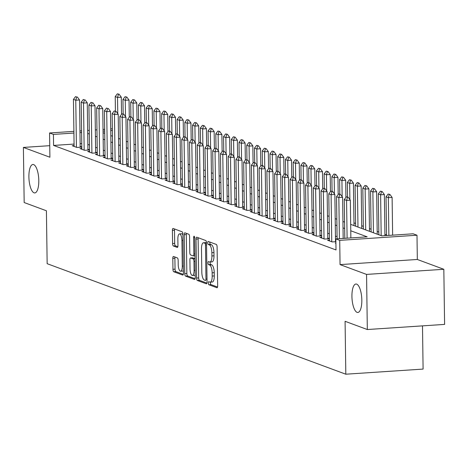 <?xml version="1.0" encoding="UTF-8"?>
<svg xmlns="http://www.w3.org/2000/svg" width="468" height="468" viewBox="0 0 468 468"><rect width="100%" height="100%" fill="white"/><g stroke="black" fill="none" stroke-linecap="round" stroke-linejoin="round"><path stroke-width="0.7" d="M208.301 283.023A1.533 0.521 -93.8 0 0 208.851 284.737L216.924 287.721A2.188 0.749 -93.8 0 0 217.035 287.738A2.188 0.749 -93.8 0 0 217.649 285.837L217.105 246.888A2.188 0.749 -93.8 0 0 216.315 244.442L208.248 241.453A1.533 0.521 -93.8 0 0 208.166 241.441A1.533 0.521 -93.8 0 0 207.739 242.775A1.533 0.521 -93.8 0 0 208.289 244.483L209.336 244.869A6.997 2.393 -93.8 0 1 211.864 252.697L211.905 255.943A6.997 2.393 -93.8 0 1 209.939 262.021A6.997 2.393 -93.8 0 1 209.57 261.969L208.529 261.583A1.533 0.521 -93.8 0 0 208.447 261.571A1.533 0.521 -93.8 0 0 208.02 262.899A1.533 0.521 -93.8 0 0 208.57 264.613L209.617 264.999A6.997 2.393 -93.8 0 1 212.144 272.821L212.185 276.067A6.997 2.393 -93.8 0 1 210.22 282.151A6.997 2.393 -93.8 0 1 209.851 282.093L208.81 281.707A1.533 0.521 -93.8 0 0 208.728 281.695A1.533 0.521 -93.8 0 0 208.301 283.023M210.454 282.134A1.533 0.521 -93.8 0 0 210.389 282.888A1.533 0.521 -93.8 0 0 210.939 284.597L217.526 287.036M209.863 242.055A1.533 0.521 -93.8 0 0 209.828 242.635A1.533 0.521 -93.8 0 0 210.378 244.349L211.425 244.735L209.336 244.869M210.173 262.01A1.533 0.521 -93.8 0 0 210.109 262.759A1.533 0.521 -93.8 0 0 210.659 264.473L211.706 264.859L209.617 264.999M38.797 180.537A14.256 4.873 -93.8 0 0 32.9 164.479A14.256 4.873 -93.8 0 0 28.893 176.869A14.256 4.873 -93.8 0 0 34.79 192.927A14.256 4.873 -93.8 0 0 38.797 180.537M361.828 300.082A14.256 4.873 -93.8 0 0 355.937 284.023A14.256 4.873 -93.8 0 0 351.93 296.414A14.256 4.873 -93.8 0 0 357.821 312.472A14.256 4.873 -93.8 0 0 361.828 300.082M173.534 256.487A2.188 0.749 -93.8 0 0 173.417 256.47A2.188 0.749 -93.8 0 0 172.803 258.371L172.955 269.299A2.188 0.749 -93.8 0 0 173.745 271.744L182.707 275.061A2.188 0.749 -93.8 0 0 182.818 275.079A2.188 0.749 -93.8 0 0 183.438 273.177L182.894 234.228A2.188 0.749 -93.8 0 0 182.105 231.783L173.142 228.466A2.188 0.749 -93.8 0 0 173.025 228.448A2.188 0.749 -93.8 0 0 172.411 230.344L172.598 243.547A2.188 0.749 -93.8 0 0 173.388 245.992L177.22 247.414A2.188 0.749 -93.8 0 0 177.337 247.432A2.188 0.749 -93.8 0 0 177.951 245.53L177.858 238.984A5.85 2.001 -93.8 0 1 179.501 233.901A5.85 2.001 -93.8 0 1 181.923 240.488L182.28 266.128A5.85 2.001 -93.8 0 1 180.636 271.212A5.85 2.001 -93.8 0 1 178.214 264.625L178.156 260.354A2.188 0.749 -93.8 0 0 177.366 257.909L173.534 256.487M74.073 144.074L53.586 145.431L53.428 134.41L49.561 132.976L73.897 131.362M367.321 329.53L366.555 274.412L443.828 269.287L444.6 324.4L367.321 329.53L345.08 321.3L345.817 374.207L47.151 263.683L46.414 210.77L24.172 202.539L23.4 147.42L49.9 157.23L49.561 132.976M443.828 269.287L417.327 259.477L340.055 264.607L366.555 274.412M340.055 264.607L339.715 240.353L335.843 238.926L367.175 236.843L350.766 230.771M53.586 145.431L336.001 249.947L335.843 238.926M196.578 278.039A2.188 0.749 -93.8 0 0 197.367 280.484L206.324 283.801A2.188 0.749 -93.8 0 0 206.441 283.819A2.188 0.749 -93.8 0 0 207.055 281.917L206.511 242.968A2.188 0.749 -93.8 0 0 205.721 240.523L196.759 237.206A2.188 0.749 -93.8 0 0 196.648 237.188A2.188 0.749 -93.8 0 0 196.034 239.089L196.578 278.039L198.666 277.904A2.188 0.749 -93.8 0 0 199.456 280.35L206.932 283.117M194.518 279.431L185.556 276.114A2.188 0.749 -93.8 0 1 184.766 273.669L184.222 234.72A2.188 0.749 -93.8 0 1 184.837 232.818A2.188 0.749 -93.8 0 1 184.948 232.836L188.785 234.252A2.188 0.749 -93.8 0 1 189.575 236.697L189.797 252.498A2.188 0.749 -93.8 0 0 190.587 254.943L193.132 255.885A2.188 0.749 -93.8 0 0 193.243 255.902A2.188 0.749 -93.8 0 0 193.857 254.001L193.629 237.551A1.533 0.521 -93.8 0 1 194.062 236.223A1.533 0.521 -93.8 0 1 194.694 237.949L195.244 277.547A2.188 0.749 -93.8 0 1 194.629 279.449A2.188 0.749 -93.8 0 1 194.518 279.431L194.741 279.414M49.737 145.677L23.4 147.42M335.901 243.032L335.281 243.073L335.907 243.301M329.425 240.084L327.541 240.207L332.186 241.927L335.884 241.681M321.691 237.217L319.808 237.346L324.447 239.06L329.408 238.733M313.952 234.357L312.068 234.48L316.707 236.2L321.668 235.872M306.212 231.49L304.329 231.619L308.974 233.339L313.934 233.005M298.479 228.63L296.595 228.753L301.234 230.472L306.195 230.145M290.739 225.769L288.855 225.892L293.5 227.612L298.461 227.278M283 222.903L281.116 223.025L285.761 224.745L290.722 224.418M275.266 220.042L273.382 220.165L278.021 221.885L282.982 221.551M267.526 217.175L265.643 217.304L270.288 219.018L275.248 218.691M259.793 214.315L257.903 214.438L262.548 216.157L267.509 215.824M252.053 211.448L250.169 211.577L254.808 213.291L259.769 212.963M244.314 208.588L242.43 208.71L247.075 210.43L252.036 210.103M236.58 205.721L234.696 205.85L239.335 207.564L244.296 207.236M228.84 202.86L226.957 202.983L231.601 204.703L236.556 204.376M221.101 199.994L219.217 200.123L223.862 201.837L228.823 201.509M213.367 197.133L211.483 197.256L216.122 198.976L221.083 198.648M205.627 194.267L203.744 194.395L208.389 196.11L213.349 195.782M197.894 191.406L196.004 191.529L200.649 193.249L205.61 192.921M190.154 188.54L188.271 188.668L192.91 190.388L197.87 190.055M182.415 185.679L180.531 185.802L185.176 187.522L190.137 187.194M174.681 182.818L172.797 182.941L177.436 184.661L182.397 184.328M166.941 179.952L165.058 180.075L169.697 181.795L174.658 181.467M159.202 177.091L157.318 177.214L161.963 178.934L166.924 178.6M151.468 174.225L149.584 174.348L154.224 176.067L159.184 175.74M143.729 171.364L141.845 171.487L146.49 173.207L151.451 172.873M135.995 168.498L134.105 168.626L138.75 170.34L143.711 170.013M128.255 165.637L126.372 165.76L131.011 167.48L135.972 167.152M120.516 162.77L118.632 162.899L123.277 164.613L128.238 164.286M112.782 159.91L110.893 160.033L115.537 161.752L120.498 161.425M105.043 157.043L103.159 157.172L107.798 158.886L112.759 158.558M97.303 154.183L95.419 154.305L100.064 156.025L105.025 155.698M89.569 151.316L87.686 151.445L92.325 153.159L97.285 152.831M81.83 148.455L79.946 148.578L84.591 150.298L89.552 149.971M337.077 236.673L335.445 236.065M329.337 233.807L327.705 233.204M321.604 230.946L319.966 230.344M313.864 228.08L312.232 227.477M306.125 225.219L304.493 224.617M298.391 222.358L296.759 221.75M290.651 219.492L289.019 218.889M282.918 216.631L281.28 216.023M275.178 213.765L273.546 213.162M267.439 210.904L265.806 210.296M259.705 208.038L258.067 207.435M251.965 205.177L250.333 204.569M244.226 202.311L242.594 201.708M236.492 199.45L234.854 198.841M228.753 196.583L227.12 195.981M221.013 193.723L219.381 193.114M213.279 190.856L211.647 190.254M205.54 187.996L203.908 187.393M197.806 185.129L196.168 184.527M190.066 182.268L188.434 181.666M182.327 179.408L180.695 178.799M174.593 176.541L172.955 175.939M166.854 173.681L165.222 173.072M159.114 170.814L157.482 170.212M151.38 167.953L149.748 167.345M143.641 165.087L142.009 164.484M135.907 162.226L134.269 161.618M128.168 159.36L126.535 158.757M120.428 156.499L118.796 155.891M112.694 153.633L111.056 153.03M104.955 150.772L103.323 150.164M97.215 147.906L95.583 147.303M89.482 145.045L87.849 144.442M81.76 143.565L80.139 143.67M335.872 241.014L335.509 240.88M329.408 238.621L327.775 238.013M321.668 235.755L320.036 235.152M313.934 232.894L312.296 232.286M306.195 230.028L304.563 229.425M298.455 227.167L296.823 226.559M290.722 224.301L289.084 223.698M282.982 221.44L281.35 220.832M275.243 218.574L273.61 217.971M267.509 215.713L265.871 215.11M259.769 212.846L258.137 212.244M252.03 209.986L250.398 209.383M244.296 207.119L242.664 206.517M236.556 204.259L234.924 203.656M228.823 201.398L227.185 200.79M221.083 198.531L219.451 197.929M213.344 195.671L211.711 195.062M205.61 192.804L203.972 192.202M197.87 189.944L196.238 189.335M190.131 187.077L188.499 186.475M182.397 184.216L180.765 183.608M174.658 181.35L173.025 180.747M166.924 178.489L165.286 177.881M159.184 175.623L157.552 175.02M151.445 172.762L149.813 172.16M143.711 169.896L142.073 169.293M135.972 167.035L134.339 166.432M128.232 164.169L126.6 163.566M120.498 161.308L118.866 160.705M112.759 158.447L111.127 157.839M105.025 155.581L103.387 154.978M97.285 152.72L95.653 152.112M89.546 149.854L87.914 149.251M81.812 146.993L80.174 146.385M81.812 147.104L76.851 147.438L72.207 145.718L74.09 145.589M386.562 234.93L384.924 234.328M378.823 232.069L377.19 231.461M371.083 229.203L369.451 228.6M363.349 226.342L361.711 225.74M355.61 223.476L353.978 222.873M345.817 374.207L423.095 369.082L422.493 325.868M350.672 224.359L381.794 235.872L413.121 233.795L416.994 235.228L339.715 240.353M417.327 259.477L416.994 235.228M79.964 130.958L81.584 130.853M87.651 130.449L89.277 130.344M95.343 129.94L96.964 129.835M103.03 129.431L104.656 129.32M110.723 128.922L112.343 128.811M81.608 132.538L79.987 132.649M73.921 133.052L53.428 134.41M344.659 228.513L343.026 227.91M336.925 225.652L335.287 225.044M329.185 222.786L327.553 222.183M321.446 219.925L319.814 219.316M313.712 217.058L312.074 216.456M305.973 214.198L304.34 213.589M298.233 211.331L296.601 210.729M290.499 208.471L288.867 207.862M282.76 205.604L281.128 205.002M275.026 202.743L273.388 202.135M267.286 199.877L265.654 199.274M259.547 197.016L257.915 196.408M251.813 194.15L250.175 193.547M244.074 191.289L242.442 190.687M236.334 188.423L234.702 187.82M228.6 185.562L226.968 184.959M220.861 182.701L219.229 182.093M213.127 179.835L211.489 179.232M205.388 176.974L203.755 176.366M197.648 174.108L196.016 173.505M189.914 171.247L188.276 170.639M182.175 168.381L180.543 167.778M174.435 165.52L172.803 164.911M166.702 162.653L165.064 162.051M158.962 159.793L157.33 159.184M151.222 156.926L149.59 156.324M143.489 154.066L141.857 153.457M135.749 151.199L134.117 150.597M128.016 148.338L126.378 147.736M120.276 145.472L118.644 144.869M112.536 142.611L110.904 142.009M104.803 139.745L103.165 139.142M97.063 136.884L95.431 136.282M89.324 134.023L87.692 133.415M103.077 132.731L104.709 133.333M110.817 135.591L112.449 136.2M118.55 138.458L120.188 139.06M126.29 141.318L127.922 141.927M134.029 144.185L135.661 144.787M141.763 147.046L143.401 147.648M149.503 149.912L151.135 150.515M157.242 152.773L158.874 153.375M164.976 155.639L166.608 156.242M172.715 158.5L174.348 159.102M180.449 161.361L182.087 161.969M188.189 164.227L189.821 164.83M195.928 167.088L197.56 167.696M203.662 169.954L205.3 170.557M211.401 172.815L213.034 173.423M219.141 175.681L220.773 176.284M226.875 178.542L228.507 179.15M234.614 181.409L236.246 182.011M242.348 184.269L243.986 184.878M250.087 187.136L251.72 187.738M257.827 189.996L259.459 190.599M265.561 192.863L267.199 193.465M273.3 195.723L274.932 196.326M281.04 198.59L282.672 199.192M288.774 201.451L290.412 202.053M296.513 204.311L298.145 204.92M304.253 207.178L305.885 207.78M311.986 210.038L313.618 210.647M319.726 212.905L321.358 213.507M327.46 215.766L329.098 216.374M335.199 218.632L336.831 219.235M342.939 221.493L344.571 222.101M112.367 130.502L110.746 130.607M104.68 131.011L103.054 131.116M211.94 281.952A6.997 2.393 -93.8 0 0 212.308 282.011A6.997 2.393 -93.8 0 0 214.274 275.927L212.185 276.067M211.706 264.859A6.997 2.393 -93.8 0 1 214.233 272.68L214.274 275.927M211.659 261.828A6.997 2.393 -93.8 0 0 212.027 261.887A6.997 2.393 -93.8 0 0 213.993 255.803L211.905 255.943M211.425 244.735A6.997 2.393 -93.8 0 1 213.952 252.556L213.993 255.803M198.239 237.75A2.188 0.749 -93.8 0 0 198.122 238.949L198.666 277.904M205.446 280.461A1.533 0.521 -93.8 0 0 205.528 280.472A1.533 0.521 -93.8 0 0 205.961 279.144L205.481 244.951A1.533 0.521 -93.8 0 0 204.931 243.243L203.826 242.833A6.997 2.393 -93.8 0 0 203.463 242.775A6.997 2.393 -93.8 0 0 201.492 248.859L201.819 272.23A6.997 2.393 -93.8 0 0 204.346 280.057L205.446 280.461M203.463 242.775L205.551 242.64A6.997 2.393 -93.8 0 1 205.914 242.693L206.511 242.915M195.127 278.747L187.645 275.974L185.556 276.114M186.434 233.38A2.188 0.749 -93.8 0 0 186.311 234.579L186.855 273.528A2.188 0.749 -93.8 0 0 187.645 275.974M190.026 268.889A5.85 2.001 -93.8 0 0 192.442 275.476A5.85 2.001 -93.8 0 0 194.085 270.393L193.963 261.355A2.188 0.749 -93.8 0 0 193.173 258.915L190.628 257.973A2.188 0.749 -93.8 0 0 190.511 257.956A2.188 0.749 -93.8 0 0 189.897 259.851L190.026 268.889M192.442 275.476L194.53 275.336A5.85 2.001 -93.8 0 0 195.209 274.921M192.488 257.845A2.188 0.749 -93.8 0 1 192.6 257.815A2.188 0.749 -93.8 0 1 192.717 257.833L194.981 258.669M180.636 271.212L182.725 271.077A5.85 2.001 -93.8 0 0 183.403 270.656M182.9 234.913A5.85 2.001 -93.8 0 0 181.59 233.76L179.501 233.901M174.623 229.01A2.188 0.749 -93.8 0 0 174.5 230.209L174.687 243.407A2.188 0.749 -93.8 0 0 175.477 245.852L177.828 246.724M175.014 257.037A2.188 0.749 -93.8 0 0 174.892 258.231L175.044 269.159A2.188 0.749 -93.8 0 0 175.833 271.604L183.316 274.377M392.634 235.152L392.108 197.414L388.346 197.666L386.03 196.806L386.568 235.556M389.92 194.436L388.136 194.05L389.92 194.436L392.108 197.414M388.873 235.404L388.346 197.666L389.294 194.477M386.03 196.806L388.136 194.05M347.525 197.25L346.361 196.823L347.525 197.25L346.577 200.439L350.339 200.187L350.865 237.925M344.799 238.329L344.255 199.579L346.577 200.439L347.104 238.177M346.361 196.823L344.255 199.579M350.339 200.187L348.151 197.209M384.948 235.667L384.368 194.553L380.613 194.799L378.29 193.945L378.858 234.79M382.186 191.576L380.396 191.19L382.186 191.576L384.368 194.553M381.18 235.65L380.613 194.799L381.555 191.617M378.29 193.945L380.396 191.19M377.226 234.181L376.635 191.687L372.873 191.939L370.551 191.079L371.124 231.923M374.447 188.709L372.657 188.323L374.447 188.709L376.635 191.687M373.446 232.783L372.873 191.939L373.821 188.75M370.551 191.079L372.657 188.323M369.492 231.321L368.895 188.826L365.139 189.072L362.817 188.218L363.384 229.063M366.707 185.849L364.923 185.463L366.707 185.849L368.895 188.826M365.707 229.923L365.139 189.072L366.081 185.89M362.817 188.218L364.923 185.463M361.752 228.46L361.161 185.96L357.4 186.211L355.077 185.351L355.651 226.196M358.974 182.982L357.183 182.596L358.974 182.982L361.161 185.96M357.967 227.056L357.4 186.211L358.348 183.029M355.077 185.351L357.183 182.596M339.786 194.39L338.627 193.957L339.786 194.39L338.838 197.572L342.599 197.32L343.173 238.434M337.106 238.838L336.521 196.712L338.838 197.572L339.411 238.686M338.627 193.957L336.521 196.712M342.599 197.32L340.411 194.349M332.046 191.523L330.888 191.096L332.046 191.523L331.104 194.711L334.86 194.46L335.521 241.704M329.437 240.909L328.782 193.851L331.104 194.711L331.759 241.769M330.888 191.096L328.782 193.851M334.86 194.46L332.678 191.482M324.312 188.662L323.148 188.23L324.312 188.662L323.365 191.845L327.126 191.599L327.781 238.844M321.703 238.048L321.042 190.985L323.365 191.845L324.02 238.908M323.148 188.23L321.042 190.985M327.126 191.599L324.938 188.622M316.573 185.796L315.414 185.369L316.573 185.796L315.625 188.984L319.387 188.733L320.048 235.977M313.964 235.182L313.308 188.124L315.625 188.984L316.286 236.042M315.414 185.369L313.308 188.124M319.387 188.733L317.199 185.755M354.013 225.594L353.422 183.099L349.66 183.345L347.338 182.491L347.543 196.987M351.234 180.121L349.45 179.735L351.234 180.121L353.422 183.099M349.888 199.579L349.66 183.345L350.608 180.162M347.338 182.491L349.45 179.735M308.839 182.935L307.675 182.502L308.839 182.935L307.891 186.118L311.647 185.872L312.308 233.117M306.224 232.321L305.569 185.258L307.891 186.118L308.547 233.181M307.675 182.502L305.569 185.258M311.647 185.872L309.465 182.894M345.922 197.397L345.682 180.233L341.927 180.484L339.604 179.624L339.803 194.121M343.494 177.255L341.71 176.869L343.494 177.255L345.682 180.233M342.149 196.712L341.927 180.484L342.868 177.302M339.604 179.624L341.71 176.869M301.1 180.069L299.941 179.642L301.1 180.069L300.152 183.257L303.913 183.006L304.574 230.25M298.49 229.455L297.829 182.397L300.152 183.257L300.813 230.314M299.941 179.642L297.829 182.397M303.913 183.006L301.725 180.028M338.188 194.53L337.949 177.372L334.187 177.624L331.865 176.764L332.069 191.26M335.761 174.394L333.971 174.008L335.761 174.394L337.949 177.372M334.415 193.851L334.187 177.624L335.135 174.435M331.865 176.764L333.971 174.008M293.36 177.208L292.202 176.775L293.36 177.208L292.418 180.391L296.174 180.145L296.835 227.389M290.751 226.594L290.096 179.531L292.418 180.391L293.073 227.454M292.202 176.775L290.096 179.531M296.174 180.145L293.986 177.167M330.449 191.669L330.209 174.505L326.448 174.757L324.131 173.897L324.33 188.393M328.021 171.534L326.237 171.142L328.021 171.534L330.209 174.505M326.676 190.985L326.448 174.757L327.395 171.575M324.131 173.897L326.237 171.142M285.626 174.342L284.462 173.915L285.626 174.342L284.679 177.53L288.44 177.278L289.095 224.523M283.011 223.727L282.356 176.67L284.679 177.53L285.334 224.587M284.462 173.915L282.356 176.67M288.44 177.278L286.252 174.301M322.709 188.809L322.47 171.645L318.714 171.896L316.391 171.036L316.596 185.533M320.287 168.667L318.497 168.281L320.287 168.667L322.47 171.645M318.936 188.124L318.714 171.896L319.656 168.708M316.391 171.036L318.497 168.281M314.976 185.942L314.736 168.784L310.974 169.03L308.652 168.17L308.857 182.666M312.548 165.807L310.758 165.415L312.548 165.807L314.736 168.784M311.202 185.258L310.974 169.03L311.922 165.847M308.652 168.17L310.758 165.415M307.236 183.082L306.996 165.918L303.235 166.169L300.918 165.309L301.117 179.806M304.808 162.94L303.024 162.554L304.808 162.94L306.996 165.918M303.463 182.397L303.235 166.169L304.182 162.981M300.918 165.309L303.024 162.554M299.497 180.215L299.257 163.057L295.501 163.303L293.179 162.443L293.383 176.939M297.075 160.079L295.285 159.687L297.075 160.079L299.257 163.057M295.729 179.531L295.501 163.303L296.449 160.12M293.179 162.443L295.285 159.687M291.763 177.354L291.523 160.191L287.761 160.442L285.439 159.582L285.644 174.078M289.335 157.213L287.551 156.827L289.335 157.213L291.523 160.191M287.99 176.67L287.761 160.442L288.709 157.254M285.439 159.582L287.551 156.827M284.023 174.488L283.784 157.33L280.028 157.576L277.705 156.716L277.904 171.212M281.596 154.352L279.811 153.96L281.596 154.352L283.784 157.33M280.25 173.804L280.028 157.576L280.97 154.393M277.705 156.716L279.811 153.96M276.29 171.627L276.05 154.463L272.288 154.715L269.966 153.855L270.171 168.351M273.862 151.486L272.072 151.1L273.862 151.486L276.05 154.463M272.516 170.943L272.288 154.715L273.236 151.527M269.966 153.855L272.072 151.1M268.55 168.761L268.31 151.603L264.549 151.848L262.232 150.989L262.431 165.491M266.122 148.625L264.338 148.239L266.122 148.625L268.31 151.603M264.777 168.076L264.549 151.848L265.496 148.666M262.232 150.989L264.338 148.239M260.811 165.9L260.571 148.736L256.815 148.988L254.493 148.128L254.697 162.624M258.389 145.759L256.599 145.373L258.389 145.759L260.571 148.736M257.037 165.216L256.815 148.988L257.757 145.8M254.493 148.128L256.599 145.373M253.077 163.034L252.837 145.876L249.075 146.121L246.753 145.267L246.958 159.763M250.649 142.898L248.859 142.512L250.649 142.898L252.837 145.876M249.304 162.355L249.075 146.121L250.023 142.939M246.753 145.267L248.859 142.512M245.337 160.173L245.097 143.009L241.336 143.261L239.019 142.401L239.218 156.897M242.91 140.031L241.125 139.645L242.91 140.031L245.097 143.009M241.564 159.489L241.336 143.261L242.284 140.078M239.019 142.401L241.125 139.645M237.598 157.306L237.358 140.148L233.602 140.394L231.28 139.54L231.484 154.036M235.176 137.171L233.386 136.785L235.176 137.171L237.358 140.148M233.83 156.628L233.602 140.394L234.55 137.212M231.28 139.54L233.386 136.785M277.887 171.481L276.728 171.054L277.887 171.481L276.939 174.663L280.701 174.418L281.362 221.662M275.278 220.867L274.622 173.809L276.939 174.663L277.6 221.727M276.728 171.054L274.622 173.809M280.701 174.418L278.513 171.44M270.147 168.615L268.989 168.188L270.147 168.615L269.205 171.803L272.961 171.551L273.622 218.796M267.538 218L266.883 170.943L269.205 171.803L269.861 218.86M268.989 168.188L266.883 170.943M272.961 171.551L270.779 168.574M262.413 165.754L261.249 165.327L262.413 165.754L261.466 168.936L265.227 168.691L265.882 215.935M259.804 215.14L259.143 168.082L261.466 168.936L262.121 216M261.249 165.327L259.143 168.082M265.227 168.691L263.039 165.713M254.674 162.893L253.516 162.46L254.674 162.893L253.726 166.076L257.488 165.824L258.149 213.069M252.065 212.279L251.41 165.216L253.726 166.076L254.387 213.133M253.516 162.46L251.41 165.216M257.488 165.824L255.3 162.846M246.94 160.027L245.776 159.6L246.94 160.027L245.992 163.209L249.748 162.963L250.409 210.208M244.325 209.412L243.67 162.355L245.992 163.209L246.648 210.272M245.776 159.6L243.67 162.355M249.748 162.963L247.566 159.986M239.201 157.166L238.036 156.733L239.201 157.166L238.253 160.349L242.014 160.097L242.676 207.342M236.592 206.552L235.93 159.489L238.253 160.349L238.908 207.406M238.036 156.733L235.93 159.489M242.014 160.097L239.827 157.125M231.461 154.3L230.303 153.873L231.461 154.3L230.519 157.488L234.275 157.236L234.936 204.481M228.852 203.685L228.197 156.628L230.519 157.488L231.174 204.545M230.303 153.873L228.197 156.628M234.275 157.236L232.087 154.259M223.727 151.439L222.563 151.006L223.727 151.439L222.78 154.621L226.541 154.37L227.196 201.62M221.112 200.825L220.457 153.761L222.78 154.621L223.435 201.679M222.563 151.006L220.457 153.761M226.541 154.37L224.353 151.398M215.988 148.572L214.83 148.145L215.988 148.572L215.04 151.761L218.802 151.509L219.463 198.754M213.379 197.958L212.718 150.901L215.04 151.761L215.701 198.818M214.83 148.145L212.718 150.901M218.802 151.509L216.614 148.531M208.248 145.712L207.09 145.279L208.248 145.712L207.306 148.894L211.062 148.648L211.723 195.893M205.639 195.097L204.984 148.034L207.306 148.894L207.962 195.957M207.09 145.279L204.984 148.034M211.062 148.648L208.874 145.671M200.515 142.845L199.35 142.418L200.515 142.845L199.567 146.034L203.328 145.782L203.984 193.027M197.905 192.231L197.244 145.174L199.567 146.034L200.222 193.091M199.35 142.418L197.244 145.174M203.328 145.782L201.141 142.804M192.775 139.985L191.617 139.552L192.775 139.985L191.827 143.167L195.589 142.921L196.25 190.166M190.166 189.37L189.511 142.307L191.827 143.167L192.488 190.23M191.617 139.552L189.511 142.307M195.589 142.921L193.401 139.944M229.864 154.446L229.624 137.282L225.863 137.533L223.54 136.674L223.745 151.17M227.436 134.304L225.652 133.918L227.436 134.304L229.624 137.282M226.091 153.761L225.863 137.533L226.81 134.351M223.54 136.674L225.652 133.918M222.124 151.579L221.885 134.421L218.129 134.673L215.806 133.813L216.005 148.309M219.697 131.444L217.912 131.058L219.697 131.444L221.885 134.421M218.351 150.901L218.129 134.673L219.071 131.485M215.806 133.813L217.912 131.058M214.391 148.719L214.151 131.555L210.389 131.806L208.067 130.946L208.272 145.443M211.963 128.583L210.173 128.191L211.963 128.583L214.151 131.555M210.618 148.034L210.389 131.806L211.337 128.624M208.067 130.946L210.173 128.191M206.651 145.858L206.411 128.694L202.65 128.946L200.327 128.086L200.532 142.582M204.224 125.716L202.439 125.33L204.224 125.716L206.411 128.694M202.878 145.174L202.65 128.946L203.598 125.757M200.327 128.086L202.439 125.33M185.035 137.118L183.877 136.691L185.035 137.118L184.094 140.306L187.849 140.055L188.51 187.299M182.426 186.504L181.771 139.446L184.094 140.306L184.749 187.364M183.877 136.691L181.771 139.446M187.849 140.055L185.667 137.077M177.302 134.257L176.138 133.825L177.302 134.257L176.354 137.44L180.116 137.194L180.777 184.439M174.693 183.643L174.032 136.58L176.354 137.44L177.009 184.503M176.138 133.825L174.032 136.58M180.116 137.194L177.928 134.217M169.562 131.391L168.404 130.964L169.562 131.391L168.615 134.579L172.376 134.328L173.037 181.572M166.953 180.777L166.298 133.719L168.615 134.579L169.276 181.637M168.404 130.964L166.298 133.719M172.376 134.328L170.188 131.35M161.829 128.53L160.664 128.103L161.829 128.53L160.881 131.713L164.637 131.467L165.298 178.712M159.214 177.916L158.558 130.859L160.881 131.713L161.536 178.776M160.664 128.103L158.558 130.859M164.637 131.467L162.454 128.489M198.912 142.992L198.672 125.828L194.916 126.079L192.594 125.219L192.793 139.716M196.484 122.856L194.7 122.464L196.484 122.856L198.672 125.828M195.138 142.307L194.916 126.079L195.858 122.897M192.594 125.219L194.7 122.464M154.089 125.664L152.931 125.237L154.089 125.664L153.141 128.852L156.903 128.601L157.564 175.845M151.48 175.05L150.819 127.992L153.141 128.852L153.802 175.909M152.931 125.237L150.819 127.992M156.903 128.601L154.715 125.623M191.178 140.131L190.938 122.967L187.177 123.219L184.854 122.359L185.059 136.855M188.75 119.989L186.96 119.603L188.75 119.989L190.938 122.967M187.405 139.446L187.177 123.219L188.124 120.03M184.854 122.359L186.96 119.603M146.349 122.803L145.191 122.376L146.349 122.803L145.408 125.986L149.163 125.74L149.824 172.984M143.74 172.189L143.085 125.132L145.408 125.986L146.063 173.049M145.191 122.376L143.085 125.132M149.163 125.74L146.975 122.762M183.438 137.264L183.199 120.106L179.437 120.352L177.12 119.492L177.319 133.988M181.011 117.129L179.226 116.737L181.011 117.129L183.199 120.106M179.665 136.58L179.437 120.352L180.385 117.17M177.12 119.492L179.226 116.737M138.616 119.943L137.452 119.51L138.616 119.943L137.668 123.125L141.43 122.873L142.085 170.118M136.001 169.328L135.346 122.265L137.668 123.125L138.323 170.182M137.452 119.51L135.346 122.265M141.43 122.873L139.242 119.896M175.699 134.404L175.459 117.24L171.703 117.491L169.381 116.631L169.586 131.128M173.277 114.262L171.487 113.876L173.277 114.262L175.459 117.24M171.926 133.719L171.703 117.491L172.645 114.303M169.381 116.631L171.487 113.876M130.876 117.076L129.718 116.649L130.876 117.076L129.928 120.258L133.69 120.013L134.351 167.257M128.267 166.462L127.612 119.404L129.928 120.258L130.59 167.322M129.718 116.649L127.612 119.404M133.69 120.013L131.502 117.035M167.965 131.537L167.725 114.379L163.964 114.625L161.641 113.765L161.846 128.261M165.537 111.402L163.747 111.01L165.537 111.402L167.725 114.379M164.192 130.853L163.964 114.625L164.911 111.442M161.641 113.765L163.747 111.01M123.137 114.215L121.978 113.782L123.137 114.215L122.195 117.398L125.951 117.146L126.612 164.391M120.528 163.601L119.872 116.538L122.195 117.398L122.85 164.455M121.978 113.782L119.872 116.538M125.951 117.146L123.768 114.174M160.226 128.677L159.986 111.513L156.224 111.764L153.908 110.904L154.107 125.401M157.798 108.535L156.014 108.149L157.798 108.535L159.986 111.513M156.452 127.992L156.224 111.764L157.172 108.576M153.908 110.904L156.014 108.149M115.403 111.349L114.239 110.922L115.403 111.349L114.455 114.537L118.217 114.286L118.872 161.53M112.794 160.735L112.133 113.677L114.455 114.537L115.11 161.595M114.239 110.922L112.133 113.677M118.217 114.286L116.029 111.308M152.486 125.81L152.252 108.652L148.491 108.898L146.168 108.038L146.373 122.54M150.064 105.674L148.274 105.288L150.064 105.674L152.252 108.652M148.719 125.126L148.491 108.898L149.438 105.715M146.168 108.038L148.274 105.288M107.663 108.488L106.505 108.055L107.663 108.488L106.716 111.671L110.477 111.419L111.138 158.67M105.054 157.874L104.399 110.811L106.716 111.671L107.377 158.728M106.505 108.055L104.399 110.811M110.477 111.419L108.289 108.447M144.752 122.949L144.513 105.786L140.751 106.037L138.429 105.177L138.633 119.673M142.325 102.808L140.54 102.422L142.325 102.808L144.513 105.786M140.979 122.265L140.751 106.037L141.699 102.849M138.429 105.177L140.54 102.422M99.93 105.622L98.766 105.195L99.93 105.622L98.982 108.81L102.738 108.558L103.399 155.803M97.315 155.007L96.66 107.95L98.982 108.81L99.637 155.867M98.766 105.195L96.66 107.95M102.738 108.558L100.556 105.581M137.013 120.083L136.773 102.925L133.017 103.171L130.695 102.316L130.894 116.813M134.585 99.947L132.801 99.561L134.585 99.947L136.773 102.925M133.24 119.404L133.017 103.171L133.959 99.988M130.695 102.316L132.801 99.561M92.19 102.761L91.032 102.328L92.19 102.761L91.242 105.943L95.004 105.698L95.665 152.942M89.581 152.147L88.92 105.084L91.242 105.943L91.903 153.007M91.032 102.328L88.92 105.084M95.004 105.698L92.816 102.72M129.279 117.222L129.039 100.058L125.278 100.31L122.955 99.45L123.16 113.946M126.851 97.081L125.061 96.695L126.851 97.081L129.039 100.058M125.506 116.538L125.278 100.31L126.225 97.128M122.955 99.45L125.061 96.695M84.451 99.895L83.292 99.468L84.451 99.895L83.509 103.083L87.264 102.831L87.925 150.076M81.841 149.28L81.186 102.223L83.509 103.083L84.164 150.14M83.292 99.468L81.186 102.223M87.264 102.831L85.077 99.854M121.54 114.356L121.3 97.198L117.538 97.443L115.222 96.589L115.421 111.086M119.112 94.22L117.328 93.834L119.112 94.22L121.3 97.198M117.766 113.677L117.538 97.443L118.486 94.261M115.222 96.589L117.328 93.834M76.717 97.034L75.553 96.601L76.717 97.034L75.769 100.216L79.531 99.971L80.186 147.215M74.102 146.42L73.447 99.356L75.769 100.216L76.424 147.28M75.553 96.601L73.447 99.356M79.531 99.971L77.343 96.993M210.939 284.597L208.851 284.737M210.378 244.349L208.289 244.483M210.659 264.473L208.57 264.613M214.233 272.68L212.144 272.821M213.952 252.556L211.864 252.697M198.122 238.949L196.034 239.089M199.456 280.35L197.367 280.484M207.014 279.074L205.961 279.144M206.54 244.881L205.481 244.951M206.517 243.138L204.931 243.243M205.914 242.693L203.826 242.833M186.855 273.528L184.766 273.669M186.311 234.579L184.222 234.72M194.94 255.762L193.354 255.867M194.916 253.931L193.857 254.001M194.665 237.487L193.629 237.551M195.144 270.323L194.085 270.393M195.021 261.284L193.963 261.355M194.986 258.792L193.173 258.915M192.717 257.833L190.628 257.973M183.339 266.058L182.28 266.128M182.976 240.417L181.923 240.488M175.477 245.852L173.388 245.992M174.687 243.407L172.598 243.547M174.5 230.209L172.411 230.344M175.833 271.604L173.745 271.744M175.044 269.159L172.955 269.299M174.892 258.231L172.803 258.371M212.308 282.011L210.22 282.151M212.027 261.887L209.939 262.021M194.94 255.785L193.243 255.902M192.6 257.815L190.511 257.956"/></g></svg>
